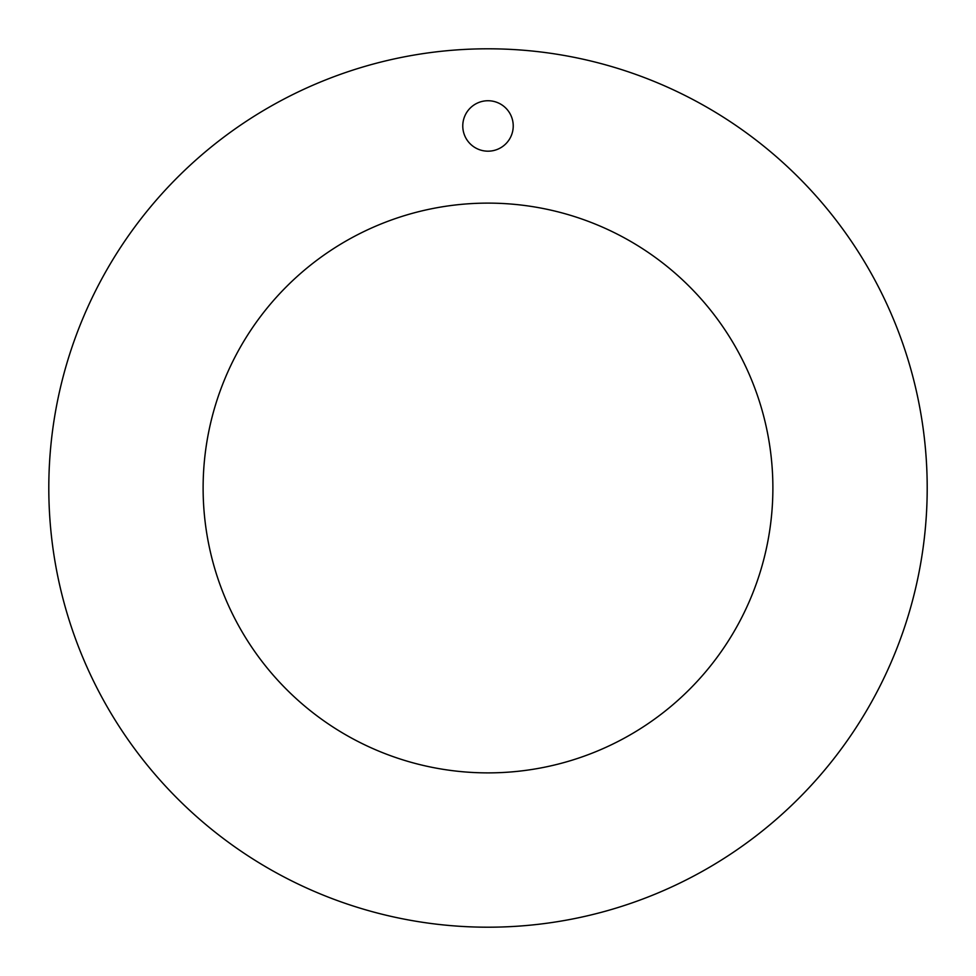 <?xml version="1.0" encoding="UTF-8"?>
<svg xmlns="http://www.w3.org/2000/svg" width="976" height="976" viewBox="0 0 976 976"><rect width="100%" height="100%" fill="white"/><g stroke="black" fill="none" stroke-linecap="round" stroke-linejoin="round"><path stroke-width="1.46" d="M48.8 488A439.2 439.2 0 0 1 488 48.8A439.2 439.2 0 0 1 927.2 488A439.2 439.2 0 0 1 488 927.2A439.2 439.2 0 0 1 48.8 488M203.118 488A284.882 284.882 0 0 0 488 772.882A284.882 284.882 0 0 0 772.882 488A284.882 284.882 0 0 0 488 203.118A284.882 284.882 0 0 0 203.118 488M513.23 125.953A25.23 25.23 0 0 1 488 151.182A25.23 25.23 0 0 1 462.77 125.953A25.23 25.23 0 0 1 488 100.735A25.23 25.23 0 0 1 513.23 125.953"/></g></svg>
